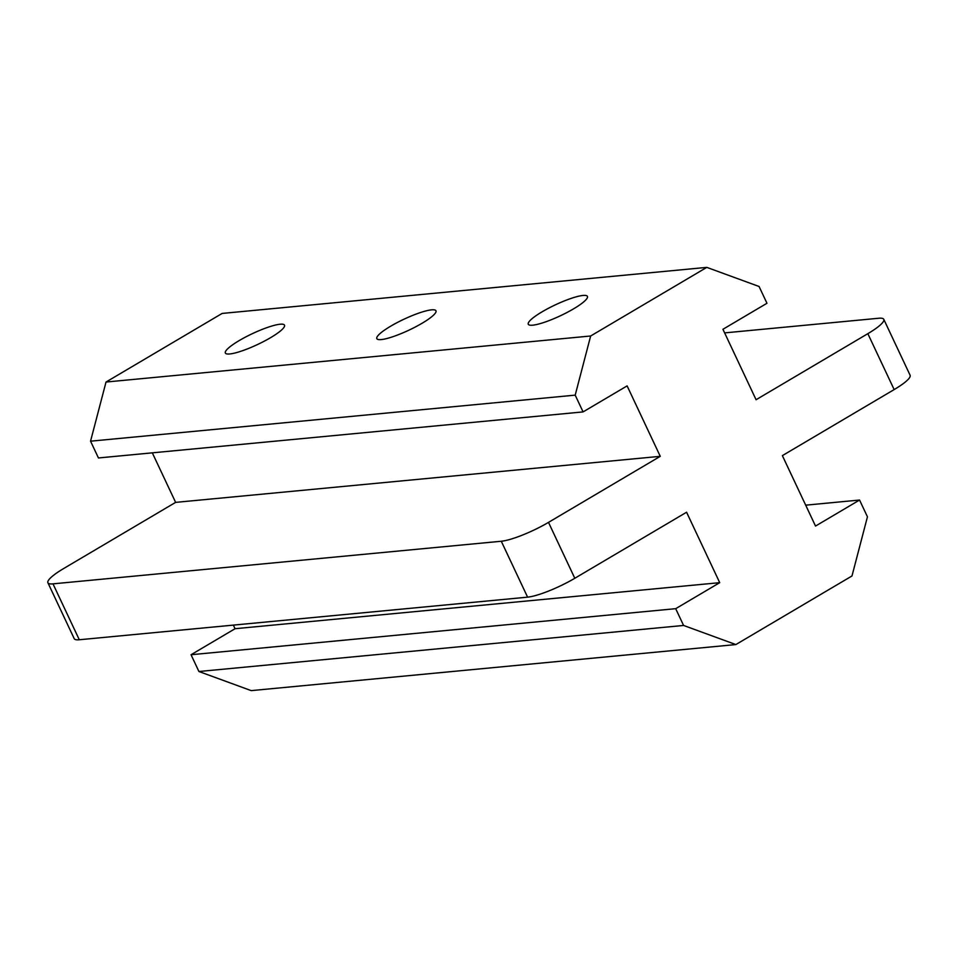 <?xml version="1.0" encoding="UTF-8"?>
<svg xmlns="http://www.w3.org/2000/svg" width="958" height="958" viewBox="0 0 958 958"><rect width="100%" height="100%" fill="white"/><g stroke="black" fill="none" stroke-linecap="round" stroke-linejoin="round"><path stroke-width="1.44" d="M542.096 311.817A32.68 6.011 154.8 0 1 587.422 296.405A32.68 6.011 154.8 0 1 573.602 308.823A32.68 6.011 154.8 0 1 528.277 324.235A32.68 6.011 154.8 0 1 542.096 311.817M239.189 340.593A32.68 6.011 154.8 0 1 284.514 325.181A32.68 6.011 154.8 0 1 270.695 337.599A32.68 6.011 154.8 0 1 225.369 353.023A32.68 6.011 154.8 0 1 239.189 340.593M390.648 326.211A32.68 6.011 154.8 0 1 435.974 310.799A32.68 6.011 154.8 0 1 422.143 323.217A32.68 6.011 154.8 0 1 376.817 338.629A32.68 6.011 154.8 0 1 390.648 326.211M152.31 452.835L175.625 502.375L63.851 568.417A37.709 6.934 -25.2 0 0 47.9 582.751L74.209 638.651A37.709 6.934 154.8 0 0 79.298 639.752L527.595 597.157A37.709 6.934 154.8 0 0 574.8 578.273L686.575 512.231L719.721 582.668L675.689 608.677L683.581 625.454L735.864 644.566L851.985 575.962L867.445 516.817L859.554 500.04L815.521 526.062L782.375 455.625L894.149 389.583A37.709 6.934 154.8 0 0 910.1 375.249L883.791 319.349A37.709 6.934 -25.2 0 0 878.702 318.248L724.631 332.893M883.791 319.349A37.709 6.934 -25.2 0 1 867.84 333.671L756.078 399.726L722.931 329.289L766.963 303.267L759.071 286.49L706.788 267.378L590.655 335.995L575.195 395.139L583.087 411.904L627.119 385.894L660.266 456.331L548.503 522.373A37.709 6.934 -25.2 0 1 501.285 541.246L52.989 583.853A37.709 6.934 -25.2 0 1 47.9 582.751M583.087 411.904L98.446 457.96L90.555 441.183L106.015 382.038L222.136 313.434L706.788 267.378M735.864 644.566L251.212 690.622L198.929 671.51L191.037 654.733L235.069 628.711L233.369 625.107M235.069 628.711L719.721 582.668M191.037 654.733L675.689 608.677M198.929 671.51L683.581 625.454M106.015 382.038L590.655 335.995M90.555 441.183L575.195 395.139M175.625 502.375L660.266 456.331M805.69 505.165L859.554 500.04M867.84 333.671L894.149 389.583M574.8 578.273L548.503 522.373M501.285 541.246L527.595 597.157M79.298 639.752L52.989 583.853"/></g></svg>
